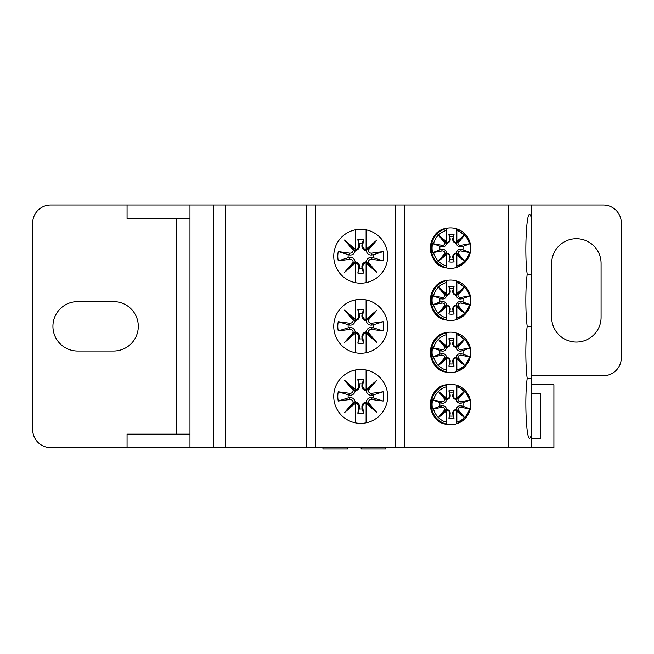 <?xml version="1.0" encoding="UTF-8"?>
<svg xmlns="http://www.w3.org/2000/svg" width="654" height="654" viewBox="0 0 654 654"><rect width="100%" height="100%" fill="white"/><g stroke="black" fill="none" stroke-linecap="round" stroke-linejoin="round"><path stroke-width="0.98" d="M531.44 375.748L603.331 375.748A17.969 17.969 0 0 0 621.3 357.779L621.3 222.981A17.969 17.969 0 0 0 603.331 205.013L531.44 205.013L531.44 378.445L527.214 378.445C525.383 365.888 525.383 338.878 527.214 326.33C525.383 313.773 525.383 286.763 527.214 274.206C524.459 256.049 526.192 213.008 529.617 214.447C530.263 214.479 530.868 215.853 531.44 218.583M531.44 378.445L531.44 447.638L508.166 447.638L508.166 205.013L531.44 205.013M189.962 205.013L189.962 447.638L50.669 447.638A17.969 17.969 0 0 1 32.7 429.67L32.7 222.981A17.969 17.969 0 0 1 50.669 205.013L213.359 205.013L213.359 447.638L225.679 447.638L225.679 205.013L213.359 205.013M306.783 205.013L404.728 205.013L404.728 447.638L306.783 447.638L306.783 205.013L225.679 205.013M508.166 205.013L404.728 205.013M531.44 434.068C530.868 436.798 530.263 438.18 529.617 438.205C526.192 439.643 524.459 396.602 527.214 378.445M315.768 447.638L315.768 205.013M306.783 447.638L225.679 447.638M601.083 317.337A24.713 24.713 0 0 1 576.37 342.05A24.713 24.713 0 0 1 551.657 317.337L551.657 263.423A24.713 24.713 0 0 1 576.37 238.71A24.713 24.713 0 0 1 601.083 263.423L601.083 317.337M77.63 301.617L113.575 301.617A24.713 24.713 0 0 1 138.288 326.33A24.713 24.713 0 0 1 113.575 351.034L77.63 351.034A24.713 24.713 0 0 1 52.917 326.33A24.713 24.713 0 0 1 77.63 301.617M531.44 384.74L553.905 384.74L553.905 447.638L531.44 447.638M531.44 393.724L540.425 393.724L540.425 438.654L531.44 438.654M189.962 434.158L127.056 434.158L127.056 447.638M127.056 205.013L127.056 218.493L189.962 218.493M527.214 326.33L531.44 326.33M527.214 274.206L531.44 274.206M395.744 447.638L395.744 205.013M387.659 396.422A26.961 26.961 0 0 1 347.217 419.77A26.961 26.961 0 0 1 347.217 373.074A26.961 26.961 0 0 1 387.659 396.422M387.659 326.33A26.961 26.961 0 0 1 347.217 349.669A26.961 26.961 0 0 1 347.217 302.982A26.961 26.961 0 0 1 387.659 326.33M387.659 256.237A26.961 26.961 0 0 1 347.217 279.577A26.961 26.961 0 0 1 347.217 232.889A26.961 26.961 0 0 1 387.659 256.237M189.962 447.638L213.359 447.638M508.166 447.638L404.728 447.638M470.782 248.144A20.217 20.217 0 0 1 440.453 265.655A20.217 20.217 0 0 1 440.453 230.633A20.217 20.217 0 0 1 470.782 248.144L470.275 243.664L462.926 246.403A11.6 11.6 0 0 1 462.926 249.885L470.275 252.624L470.782 248.144M470.782 300.268A20.217 20.217 0 0 1 440.453 317.779A20.217 20.217 0 0 1 440.453 282.757A20.217 20.217 0 0 1 470.782 300.268L470.275 295.788L462.926 298.518A11.6 11.6 0 0 1 462.926 302.009L470.275 304.748L470.782 300.268M470.782 352.383A20.217 20.217 0 0 1 440.453 369.894A20.217 20.217 0 0 1 440.453 334.873A20.217 20.217 0 0 1 470.782 352.383L470.275 347.912L462.926 350.642A11.6 11.6 0 0 1 462.926 354.133L470.275 356.863L470.782 352.383M470.782 404.507A20.217 20.217 0 0 1 440.453 422.018A20.217 20.217 0 0 1 440.453 386.996A20.217 20.217 0 0 1 470.782 404.507L470.275 400.027L462.926 402.766A11.6 11.6 0 0 1 462.926 406.248L470.275 408.987L470.782 404.507M456.852 423.718L456.852 422.165L456.852 423.718L464.978 418.683L469.883 410.475M468.591 395.351L456.852 385.288L456.852 397.689L464.945 391.018L457.923 399.537A2.575 2.575 0 0 0 460.931 401.67L470.267 399.978L469.245 396.774M462.926 402.766L461.201 403.166C458.667 403.567 457.015 402.414 456.271 399.692C453.549 398.948 452.396 397.305 452.805 394.763L454.031 390.798A13.947 13.947 0 0 0 448.889 390.798L449.633 394.853A3.597 3.597 0 0 1 446.069 399.095L446.069 384.789C425.811 387.307 425.811 421.699 446.069 424.217L446.069 422.165L446.069 424.217M464.945 417.996L458.029 411.08L457.923 409.478L464.945 417.996L456.852 411.317L456.852 409.919L456.852 410.884L458.029 411.08L456.271 409.314C457.015 406.6 458.667 405.439 461.201 405.848L462.926 406.248M446.069 409.919L446.069 410.884L446.069 409.919A3.597 3.597 0 0 1 449.633 414.162L448.889 418.208A13.947 13.947 0 0 0 454.031 418.208L453.287 414.162A3.597 3.597 0 0 1 456.852 409.919M454.031 418.208L452.805 414.252C452.396 411.709 453.549 410.066 456.271 409.314M448.889 390.798L449.715 393.038A11.6 11.6 0 0 1 453.206 393.038M449.715 393.038L450.115 394.763C450.524 397.305 449.372 398.948 446.649 399.692C445.905 402.414 444.254 403.567 441.712 403.166L432.384 399.946L441.99 401.67A2.575 2.575 0 0 0 444.998 399.537L437.976 391.018L446.649 399.692M438.491 417.644A18.459 18.459 0 0 0 446.069 422.165L446.069 411.317L437.976 417.996L444.998 409.478A2.575 2.575 0 0 0 441.99 407.344L432.384 409.069L439.995 406.248A11.6 11.6 0 0 1 439.995 402.766M439.995 406.248L441.712 405.848C444.254 405.439 445.905 406.6 446.649 409.314C449.372 410.066 450.524 411.709 450.115 414.252L448.889 418.208M453.206 415.977A11.6 11.6 0 0 1 449.715 415.977M444.998 409.478L444.892 411.08L446.649 409.314M446.069 399.095L446.069 398.123L444.892 397.934L444.998 399.537M457.923 399.537L458.029 397.934L456.271 399.692M470.267 409.036L460.931 407.344A2.575 2.575 0 0 0 457.923 409.478M464.945 391.018L458.029 397.934L456.852 398.123L456.852 399.095A3.597 3.597 0 0 1 453.287 394.853L454.031 390.798M437.976 417.996L444.892 411.08L446.069 410.884L446.069 411.317M456.852 397.689L456.852 399.095M432.384 409.069A19.612 19.612 0 0 1 432.384 399.946M437.976 391.018L446.069 397.689M456.852 411.317L456.852 422.165A18.459 18.459 0 0 0 464.43 417.644M456.852 371.603L456.852 370.041L456.852 371.603L464.978 366.559L469.883 358.351M468.591 343.236L456.852 333.172L456.852 345.574L464.945 338.895L457.923 347.413A2.575 2.575 0 0 0 460.931 349.555L470.267 347.854L469.245 344.658M462.926 350.642L461.201 351.043C458.667 351.451 457.015 350.299 456.271 347.576C453.549 346.824 452.396 345.181 452.805 342.639L454.031 338.682A13.947 13.947 0 0 0 448.889 338.682L449.633 342.729A3.597 3.597 0 0 1 446.069 346.98L446.069 332.673C425.811 335.191 425.811 369.584 446.069 372.101L446.069 359.201L437.976 365.872L444.998 357.354L444.892 358.956L446.649 357.198C449.372 357.942 450.524 359.586 450.115 362.128L448.889 366.093A13.947 13.947 0 0 0 454.031 366.093L453.287 362.038A3.597 3.597 0 0 1 456.852 357.795L456.852 358.768L458.029 358.956L456.271 357.198C457.015 354.476 458.667 353.323 461.201 353.732L462.926 354.133M454.031 366.093L452.805 362.128C452.396 359.586 453.549 357.942 456.271 357.198M448.889 338.682L449.715 340.922A11.6 11.6 0 0 1 453.206 340.922M449.715 340.922L450.115 342.639C450.524 345.181 449.372 346.824 446.649 347.576C445.905 350.299 444.254 351.451 441.712 351.043L432.384 347.822L441.99 349.555A2.575 2.575 0 0 0 444.998 347.413L437.976 338.895L446.649 347.576M444.998 357.354A2.575 2.575 0 0 0 441.99 355.22L432.384 356.953L439.995 354.133A11.6 11.6 0 0 1 439.995 350.642M439.995 354.133L441.712 353.732C444.254 353.323 445.905 354.476 446.649 357.198M453.206 363.853A11.6 11.6 0 0 1 449.715 363.853M446.069 346.98L446.069 346.007L444.892 345.819L444.998 347.413M457.923 347.413L458.029 345.819L456.271 347.576M458.029 358.956L457.923 357.354L464.945 365.872L458.029 358.956M470.267 356.921L460.931 355.22A2.575 2.575 0 0 0 457.923 357.354M464.945 338.895L458.029 345.819L456.852 346.007L456.852 346.98A3.597 3.597 0 0 1 453.287 342.729L454.031 338.682M437.976 365.872L444.892 358.956L446.069 358.768L446.069 357.795A3.597 3.597 0 0 1 449.633 362.038L448.889 366.093M446.069 359.201L446.069 357.795M456.852 345.574L456.852 346.98M464.945 365.872L456.852 359.201L456.852 357.795M438.491 365.521A18.459 18.459 0 0 0 446.069 370.041L446.069 372.101M432.384 356.953A19.612 19.612 0 0 1 432.384 347.822M437.976 338.895L446.069 345.574M456.852 359.201L456.852 370.041A18.459 18.459 0 0 0 464.43 365.521M456.852 319.479L456.852 317.918L456.852 319.479L464.978 314.443L469.883 306.236M468.591 291.112L456.852 281.048L456.852 293.45L464.945 286.779L457.923 295.297A2.575 2.575 0 0 0 460.931 297.431L470.267 295.739L469.245 292.534M462.926 298.518L461.201 298.919C458.667 299.328 457.015 298.175 456.271 295.453C453.549 294.709 452.396 293.066 452.805 290.523L454.031 286.558A13.947 13.947 0 0 0 448.889 286.558L449.633 290.613A3.597 3.597 0 0 1 446.069 294.856L446.069 280.55C425.811 283.068 425.811 317.46 446.069 319.978L446.069 307.078L437.976 313.757L444.998 305.238L444.892 306.832L446.649 305.075C449.372 305.827 450.524 307.47 450.115 310.012L448.889 313.969A13.947 13.947 0 0 0 454.031 313.969L453.287 309.922A3.597 3.597 0 0 1 456.852 305.671L456.852 306.644L458.029 306.832L456.271 305.075C457.015 302.361 458.667 301.2 461.201 301.608L462.926 302.009M454.031 313.969L452.805 310.012C452.396 307.47 453.549 305.827 456.271 305.075M448.889 286.558L449.715 288.798A11.6 11.6 0 0 1 453.206 288.798M449.715 288.798L450.115 290.523C450.524 293.066 449.372 294.709 446.649 295.453C445.905 298.175 444.254 299.328 441.712 298.919L432.384 295.698L441.99 297.431A2.575 2.575 0 0 0 444.998 295.297L437.976 286.779L446.649 295.453M444.998 305.238A2.575 2.575 0 0 0 441.99 303.096L432.384 304.829L439.995 302.009A11.6 11.6 0 0 1 439.995 298.518M439.995 302.009L441.712 301.608C444.254 301.2 445.905 302.361 446.649 305.075M453.206 311.729A11.6 11.6 0 0 1 449.715 311.729M446.069 294.856L446.069 293.883L444.892 293.695L444.998 295.297M457.923 295.297L458.029 293.695L456.271 295.453M458.029 306.832L457.923 305.238L464.945 313.757L458.029 306.832M470.267 304.797L460.931 303.096A2.575 2.575 0 0 0 457.923 305.238M464.945 286.779L458.029 293.695L456.852 293.883L456.852 294.856A3.597 3.597 0 0 1 453.287 290.613L454.031 286.558M437.976 313.757L444.892 306.832L446.069 306.644L446.069 305.671A3.597 3.597 0 0 1 449.633 309.922L448.889 313.969M446.069 307.078L446.069 305.671M456.852 293.45L456.852 294.856M464.945 313.757L456.852 307.078L456.852 305.671M438.491 313.405A18.459 18.459 0 0 0 446.069 317.918L446.069 319.978M432.384 304.829A19.612 19.612 0 0 1 432.384 295.698M437.976 286.779L446.069 293.45M456.852 307.078L456.852 317.918A18.459 18.459 0 0 0 464.43 313.405M456.852 267.363L456.852 265.802L456.852 267.363L464.978 262.319L469.883 254.112M468.591 238.996L456.852 228.933L456.852 241.334L464.945 234.655L457.923 243.174A2.575 2.575 0 0 0 460.931 245.315L470.267 243.615L469.245 240.419M462.926 246.403L461.201 246.803C458.667 247.212 457.015 246.051 456.271 243.337C453.549 242.585 452.396 240.942 452.805 238.399L454.031 234.443A13.947 13.947 0 0 0 448.889 234.443L449.633 238.489A3.597 3.597 0 0 1 446.069 242.74L446.069 228.434C425.819 230.96 425.795 265.32 446.069 267.862L446.069 254.962L437.976 261.633L444.998 253.114L444.892 254.717L446.649 252.959C449.372 253.703 450.524 255.346 450.115 257.889L448.889 261.853A13.947 13.947 0 0 0 454.031 261.853L453.287 257.799A3.597 3.597 0 0 1 456.852 253.556L456.852 254.529L458.029 254.717L456.271 252.959C457.015 250.237 458.667 249.084 461.201 249.485L462.926 249.885M454.031 261.853L452.805 257.889C452.396 255.346 453.549 253.703 456.271 252.959M448.889 234.443L449.715 236.674A11.6 11.6 0 0 1 453.206 236.674M449.715 236.674L450.115 238.399C450.524 240.942 449.372 242.585 446.649 243.337C445.905 246.051 444.254 247.212 441.712 246.803L432.384 243.582L441.99 245.315A2.575 2.575 0 0 0 444.998 243.174L437.976 234.655L446.649 243.337M444.998 253.114A2.575 2.575 0 0 0 441.99 250.981L432.384 252.706L439.995 249.885A11.6 11.6 0 0 1 439.995 246.403M439.995 249.885L441.712 249.485C444.254 249.084 445.905 250.237 446.649 252.959M453.206 259.613A11.6 11.6 0 0 1 449.715 259.613M446.069 242.74L446.069 241.767L444.892 241.571L444.998 243.174M457.923 243.174L458.029 241.571L456.271 243.337M458.029 254.717L457.923 253.114L464.945 261.633L458.029 254.717M470.267 252.673L460.931 250.981A2.575 2.575 0 0 0 457.923 253.114M464.945 234.655L458.029 241.571L456.852 241.767L456.852 242.74A3.597 3.597 0 0 1 453.287 238.489L454.031 234.443M437.976 261.633L444.892 254.717L446.069 254.529L446.069 253.556A3.597 3.597 0 0 1 449.633 257.799L448.889 261.853M446.069 254.962L446.069 253.556M456.852 241.334L456.852 242.74M464.945 261.633L456.852 254.962L456.852 253.556M438.491 261.281A18.459 18.459 0 0 0 446.069 265.802L446.069 267.862M432.384 252.706A19.612 19.612 0 0 1 432.384 243.582M437.976 234.655L446.069 241.334M456.852 254.962L456.852 265.802A18.459 18.459 0 0 0 464.43 261.281M355.31 282.651L355.31 262.777A4.145 4.145 0 0 1 358.613 267.396L357.852 273.086A17.094 17.094 0 0 0 363.542 273.086L362.782 267.396A4.145 4.145 0 0 1 366.093 262.777L366.093 282.651M366.093 229.816L366.093 248.634A3.123 3.123 0 0 0 366.739 248.741L376.9 240.026L368.194 250.188A3.123 3.123 0 0 0 371.725 253.139L383.138 251.602A22.915 22.915 0 0 1 383.138 260.864L371.725 259.327A3.123 3.123 0 0 0 368.194 262.279L376.9 272.44L366.739 263.726A3.123 3.123 0 0 0 366.093 263.832M366.093 248.634L366.093 249.689A4.145 4.145 0 0 1 362.782 245.07L363.542 239.38A17.094 17.094 0 0 0 357.852 239.38L359.234 243.729A12.59 12.59 0 0 1 362.169 243.729L363.542 239.38M363.542 273.086L362.169 268.737A12.59 12.59 0 0 1 359.234 268.737L357.852 273.086M383.138 251.602L373.197 254.766A12.59 12.59 0 0 1 373.197 257.701L383.138 260.864M362.169 268.737L361.94 267.511C361.588 264.518 363.003 262.589 366.199 261.731C367.058 258.543 368.979 257.12 371.979 257.48L373.197 257.701M373.197 254.766L371.979 254.986C368.979 255.346 367.058 253.924 366.199 250.735C363.003 249.877 361.588 247.948 361.94 244.956L362.169 243.729M359.234 243.729L359.455 244.956C359.806 247.948 358.392 249.877 355.196 250.735C354.337 253.924 352.416 255.346 349.416 254.986L338.257 251.602L349.669 253.139A3.123 3.123 0 0 0 353.201 250.188L344.494 240.026L352.956 248.495L353.201 250.188M353.201 262.279L352.956 263.971L354.656 263.726L344.494 272.44L353.201 262.279A3.123 3.123 0 0 0 349.669 259.327L338.257 260.864L348.198 257.701A12.59 12.59 0 0 1 348.198 254.766M348.198 257.701L349.416 257.48C352.416 257.12 354.337 258.543 355.196 261.731C358.392 262.589 359.806 264.518 359.455 267.511L359.234 268.737M338.257 260.864A22.915 22.915 0 0 1 338.257 251.602M344.494 272.44L355.196 261.731M368.194 250.188L368.439 248.495L366.199 250.735M366.739 263.726L368.439 263.971L368.194 262.279M376.9 272.44L366.199 261.731M376.9 240.026L368.439 248.495L366.739 248.741M344.494 240.026L354.656 248.741L352.956 248.495L355.196 250.735M355.31 263.832A3.123 3.123 0 0 0 354.656 263.726M354.656 248.741A3.123 3.123 0 0 0 355.31 248.634L355.31 229.816M357.852 239.38L358.613 245.07A4.145 4.145 0 0 1 355.31 249.689L355.31 248.634M355.31 352.743L355.31 332.87A4.145 4.145 0 0 1 358.613 337.489L357.852 343.178A17.094 17.094 0 0 0 363.542 343.178L362.782 337.489A4.145 4.145 0 0 1 366.093 332.87L366.093 352.743M366.093 299.908L366.093 318.727A3.123 3.123 0 0 0 366.739 318.833L376.9 310.119L368.194 320.28A3.123 3.123 0 0 0 371.725 323.231L383.138 321.694A22.915 22.915 0 0 1 383.138 330.957L371.725 329.428A3.123 3.123 0 0 0 368.194 332.371L376.9 342.533L366.739 333.818A3.123 3.123 0 0 0 366.093 333.924M366.093 318.727L366.093 319.781A4.145 4.145 0 0 1 362.782 315.163L363.542 309.473A17.094 17.094 0 0 0 357.852 309.473L359.234 313.822A12.59 12.59 0 0 1 362.169 313.822L363.542 309.473M363.542 343.178L362.169 338.829A12.59 12.59 0 0 1 359.234 338.829L357.852 343.178M383.138 321.694L373.197 324.858A12.59 12.59 0 0 1 373.197 327.793L383.138 330.957M362.169 338.829L361.94 337.603C361.588 334.611 363.003 332.682 366.199 331.823C367.058 328.635 368.979 327.213 371.979 327.572L373.197 327.793M373.197 324.858L371.979 325.079C368.979 325.439 367.058 324.016 366.199 320.828C363.003 319.969 361.588 318.04 361.94 315.048L362.169 313.822M359.234 313.822L359.455 315.048C359.806 318.04 358.392 319.969 355.196 320.828C354.337 324.016 352.416 325.439 349.416 325.079L338.257 321.694L349.669 323.231A3.123 3.123 0 0 0 353.201 320.28L344.494 310.119L352.956 318.588L353.201 320.28M353.201 332.371L352.956 334.063L354.656 333.818L344.494 342.533L353.201 332.371A3.123 3.123 0 0 0 349.669 329.428L338.257 330.957L348.198 327.793A12.59 12.59 0 0 1 348.198 324.858M348.198 327.793L349.416 327.572C352.416 327.213 354.337 328.635 355.196 331.823C358.392 332.682 359.806 334.611 359.455 337.603L359.234 338.829M338.257 330.957A22.915 22.915 0 0 1 338.257 321.694M344.494 342.533L355.196 331.823M368.194 320.28L368.439 318.588L366.199 320.828M366.739 333.818L368.439 334.063L368.194 332.371M376.9 342.533L366.199 331.823M376.9 310.119L368.439 318.588L366.739 318.833M344.494 310.119L354.656 318.833L352.956 318.588L355.196 320.828M355.31 333.924A3.123 3.123 0 0 0 354.656 333.818M354.656 318.833A3.123 3.123 0 0 0 355.31 318.727L355.31 299.908M357.852 309.473L358.613 315.163A4.145 4.145 0 0 1 355.31 319.781L355.31 318.727M355.31 422.836L355.31 402.962A4.145 4.145 0 0 1 358.613 407.589L357.852 413.271A17.094 17.094 0 0 0 363.542 413.271L362.782 407.589A4.145 4.145 0 0 1 366.093 402.962L366.093 422.836M366.093 370.009L366.093 388.828A3.123 3.123 0 0 0 366.739 388.926L376.9 380.219L368.194 390.373A3.123 3.123 0 0 0 371.725 393.324L383.138 391.787A22.915 22.915 0 0 1 383.138 401.049L371.725 399.52A3.123 3.123 0 0 0 368.194 402.463L376.9 412.625L366.739 403.91A3.123 3.123 0 0 0 366.093 404.017M366.093 388.828L366.093 389.874A4.145 4.145 0 0 1 362.782 385.255L363.542 379.565A17.094 17.094 0 0 0 357.852 379.565L359.234 383.914A12.59 12.59 0 0 1 362.169 383.914L363.542 379.565M363.542 413.271L362.169 408.922A12.59 12.59 0 0 1 359.234 408.922L357.852 413.271M383.138 391.787L373.197 394.951A12.59 12.59 0 0 1 373.197 397.885L383.138 401.049M362.169 408.922L361.94 407.695C361.588 404.703 363.003 402.774 366.199 401.924C367.058 398.727 368.979 397.305 371.979 397.665L373.197 397.885M373.197 394.951L371.979 395.171C368.979 395.531 367.058 394.109 366.199 390.92C363.003 390.062 361.588 388.133 361.94 385.141L362.169 383.914M359.234 383.914L359.455 385.141C359.806 388.133 358.392 390.062 355.196 390.92C354.337 394.109 352.416 395.531 349.416 395.171L338.257 391.787L349.669 393.324A3.123 3.123 0 0 0 353.201 390.373L344.494 380.219L352.956 388.68L353.201 390.373M353.201 402.463L352.956 404.156L354.656 403.91L344.494 412.625L353.201 402.463A3.123 3.123 0 0 0 349.669 399.52L338.257 401.049L348.198 397.885A12.59 12.59 0 0 1 348.198 394.951M348.198 397.885L349.416 397.665C352.416 397.305 354.337 398.727 355.196 401.924C358.392 402.774 359.806 404.703 359.455 407.695L359.234 408.922M338.257 401.049A22.915 22.915 0 0 1 338.257 391.787M344.494 412.625L355.196 401.924M368.194 390.373L368.439 388.68L366.199 390.92M366.739 403.91L368.439 404.156L368.194 402.463M376.9 412.625L366.199 401.924M376.9 380.219L368.439 388.68L366.739 388.926M344.494 380.219L354.656 388.926L352.956 388.68L355.196 390.92M355.31 404.017A3.123 3.123 0 0 0 354.656 403.91M354.656 388.926A3.123 3.123 0 0 0 355.31 388.828L355.31 370.009M357.852 379.565L358.613 385.255A4.145 4.145 0 0 1 355.31 389.874L355.31 388.828M446.069 228.434L446.069 230.494A18.459 18.459 0 0 0 438.491 235.007M464.43 235.007A18.459 18.459 0 0 0 456.852 230.494L456.852 228.933M446.069 280.55L446.069 282.61A18.459 18.459 0 0 0 438.491 287.131M464.43 287.131A18.459 18.459 0 0 0 456.852 282.61L456.852 281.048M446.069 332.673L446.069 334.734A18.459 18.459 0 0 0 438.491 339.246M464.43 339.246A18.459 18.459 0 0 0 456.852 334.734L456.852 333.172M446.069 384.789L446.069 386.849A18.459 18.459 0 0 0 438.491 391.37M464.43 391.37A18.459 18.459 0 0 0 456.852 386.849L456.852 385.288M361.147 447.638L361.147 448.987L385.86 448.987L385.86 447.638M322.953 447.638L322.953 448.987L347.666 448.987L347.666 447.638M176.482 218.493L176.482 434.158M453.287 414.162L452.805 414.252M441.99 407.344L441.712 405.848M449.633 394.853L450.115 394.763M460.931 401.67L461.201 403.166M432.605 408.995A19.383 19.383 0 0 1 432.605 400.011M441.99 401.67L441.712 403.166M460.931 407.344L461.201 405.848M449.633 414.162L450.115 414.252M453.287 394.853L452.805 394.763M433.528 408.897A18.459 18.459 0 0 0 438.319 417.473M433.528 400.117A18.459 18.459 0 0 1 438.319 391.533M446.069 384.985A20.249 20.249 0 0 0 446.069 424.029M469.392 400.117A18.459 18.459 0 0 0 464.593 391.533M469.392 408.897A18.459 18.459 0 0 1 464.593 417.473M441.99 355.22L441.712 353.732M449.633 342.729L450.115 342.639M460.931 349.555L461.201 351.043M453.287 362.038L452.805 362.128M432.605 356.88A19.383 19.383 0 0 1 432.605 347.895M441.99 349.555L441.712 351.043M460.931 355.22L461.201 353.732M449.633 362.038L450.115 362.128M453.287 342.729L452.805 342.639M433.528 356.773A18.459 18.459 0 0 0 438.319 365.357M433.528 347.993A18.459 18.459 0 0 1 438.319 339.418M446.069 332.87A20.249 20.249 0 0 0 446.069 371.905M469.392 347.993A18.459 18.459 0 0 0 464.593 339.418M469.392 356.773A18.459 18.459 0 0 1 464.593 365.357M441.99 303.096L441.712 301.608M449.633 290.613L450.115 290.523M460.931 297.431L461.201 298.919M453.287 309.922L452.805 310.012M432.605 304.756A19.383 19.383 0 0 1 432.605 295.772M441.99 297.431L441.712 298.919M460.931 303.096L461.201 301.608M449.633 309.922L450.115 310.012M453.287 290.613L452.805 290.523M433.528 304.658A18.459 18.459 0 0 0 438.319 313.233M433.528 295.878A18.459 18.459 0 0 1 438.319 287.294M446.069 280.746A20.249 20.249 0 0 0 446.069 319.781M469.392 295.878A18.459 18.459 0 0 0 464.593 287.294M469.392 304.658A18.459 18.459 0 0 1 464.593 313.233M441.99 250.981L441.712 249.485M449.633 238.489L450.115 238.399M460.931 245.315L461.201 246.803M453.287 257.799L452.805 257.889M432.605 252.64A19.383 19.383 0 0 1 432.605 243.656M441.99 245.315L441.712 246.803M460.931 250.981L461.201 249.485M449.633 257.799L450.115 257.889M453.287 238.489L452.805 238.399M433.528 252.534A18.459 18.459 0 0 0 438.319 261.118M433.528 243.754A18.459 18.459 0 0 1 438.319 235.178M446.069 228.622A20.249 20.249 0 0 0 446.069 267.666M469.392 243.754A18.459 18.459 0 0 0 464.593 235.178M469.392 252.534A18.459 18.459 0 0 1 464.593 261.118M349.669 259.327L349.416 257.48M371.725 253.139L371.979 254.986M371.725 259.327L371.979 257.48M362.782 267.396L361.94 267.511M362.782 245.07L361.94 244.956M349.669 253.139L349.416 254.986M358.613 267.396L359.455 267.511M358.613 245.07L359.455 244.956M349.669 329.428L349.416 327.572M371.725 323.231L371.979 325.079M371.725 329.428L371.979 327.572M362.782 337.489L361.94 337.603M362.782 315.163L361.94 315.048M349.669 323.231L349.416 325.079M358.613 337.489L359.455 337.603M358.613 315.163L359.455 315.048M349.669 399.52L349.416 397.665M371.725 393.324L371.979 395.171M371.725 399.52L371.979 397.665M362.782 407.589L361.94 407.695M362.782 385.255L361.94 385.141M349.669 393.324L349.416 395.171M358.613 407.589L359.455 407.695M358.613 385.255L359.455 385.141"/></g></svg>
